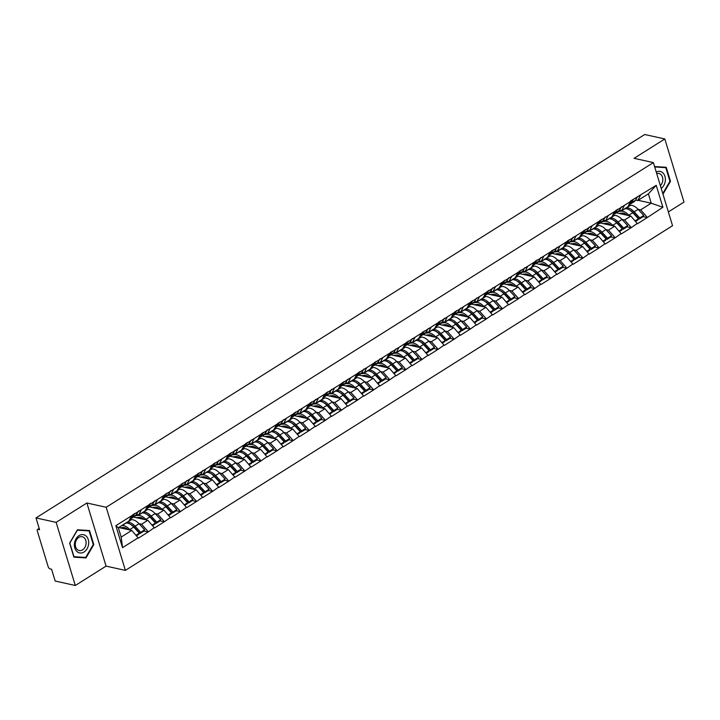 <?xml version="1.0" encoding="UTF-8"?>
<svg xmlns="http://www.w3.org/2000/svg" width="720" height="720" viewBox="0 0 720 720"><rect width="100%" height="100%" fill="white"/><g stroke="black" fill="none" stroke-linecap="round" stroke-linejoin="round"><path stroke-width="1.08" d="M668.367 211.923L684 202.077L664.821 138.96L644.688 134.514L36 517.923L56.133 522.369L75.312 585.486L106.065 566.118L125.379 570.384L672.552 225.711L653.373 162.594L106.2 507.258L125.379 570.384M75.312 585.486L55.179 581.04L51.588 569.241L50.121 568.917A2.151 1.134 -122.2 0 1 48.168 566.721L37.314 530.991A2.151 1.134 -122.2 0 1 37.548 529.47L39.195 528.435M638.136 200.313L651.222 203.202L662.895 207.279L656.226 185.319L630.567 201.024L628.002 206.703L621.702 210.663L619.488 210.177M662.895 207.279L647.271 217.575L643.131 216.657M616.401 212.85L630.837 216.045L637.47 223.749L647.271 217.575M637.353 223.371L631.17 227.718L627.03 226.8M600.3 222.993L614.736 226.188L621.369 233.892L631.17 227.718M621.252 233.514L615.078 237.852L610.938 236.943M584.199 233.136L598.635 236.322L605.268 244.035L615.078 237.852M605.151 243.657L598.977 247.995L594.837 247.086M568.098 243.279L582.543 246.465L589.167 254.169L598.977 247.995M589.059 253.791L582.876 258.138L578.736 257.22M551.997 253.422L566.442 256.608L573.066 264.312L582.876 258.138M572.958 263.934L566.775 268.281L562.635 267.363M535.905 263.556L550.341 266.751L556.974 274.455L566.775 268.281M556.857 274.077L550.674 278.424L546.534 277.506M519.804 273.699L534.24 276.894L540.873 284.598L550.674 278.424M540.756 284.22L534.573 288.558L530.433 287.649M503.703 283.842L518.139 287.028L524.772 294.741L534.573 288.558M524.655 294.363L518.472 298.701L514.341 297.792M487.602 293.985L502.038 297.171L508.671 304.875L518.472 298.701M508.554 304.497L502.38 308.844L498.24 307.926M471.501 304.128L485.946 307.314L492.57 315.018L502.38 308.844M492.453 314.64L486.279 318.987L482.139 318.069M455.4 314.262L469.845 317.457L476.469 325.161L486.279 318.987M476.361 324.783L470.178 329.13L466.038 328.212M439.308 324.405L453.744 327.6L460.377 335.304L470.178 329.13M460.26 334.926L454.077 339.264L449.937 338.355M423.207 334.548L437.643 337.734L444.276 345.447L454.077 339.264M444.159 345.06L437.976 349.407L433.836 348.498M407.106 344.691L421.542 347.877L428.175 355.581L437.976 349.407M428.058 355.203L421.875 359.55L417.744 358.632M391.005 354.834L405.441 358.02L412.074 365.724L421.875 359.55M411.957 365.346L405.783 369.693L401.643 368.775M374.904 364.968L389.349 368.163L395.973 375.867L405.783 369.693M395.856 375.489L389.682 379.836L385.542 378.918M358.803 375.111L373.248 378.306L379.872 386.01L389.682 379.836M379.764 385.632L373.581 389.97L369.441 389.061M342.702 385.254L357.147 388.44L363.78 396.153L373.581 389.97M363.663 395.766L357.48 400.113L353.34 399.204M326.61 395.397L341.046 398.583L347.679 406.287L357.48 400.113M347.562 405.909L341.379 410.256L337.239 409.338M310.509 405.54L324.945 408.726L331.578 416.43L341.379 410.256M331.461 416.052L325.278 420.399L321.138 419.481M294.408 415.674L308.844 418.869L315.477 426.573L325.278 420.399M315.36 426.195L309.186 430.542L305.046 429.624M278.307 425.817L292.752 429.003L299.376 436.716L309.186 430.542M299.259 436.338L293.085 440.676L288.945 439.767M262.206 435.96L276.651 439.146L283.275 446.85L293.085 440.676M283.167 446.472L276.984 450.819L272.844 449.91M246.105 446.103L260.55 449.289L267.183 456.993L276.984 450.819M267.066 456.615L260.883 460.962L256.743 460.044M230.013 456.246L244.449 459.432L251.082 467.136L260.883 460.962M250.965 466.758L244.782 471.105L240.642 470.187M213.912 466.38L228.348 469.575L234.981 477.279L244.782 471.105M234.864 476.901L228.681 481.239L224.541 480.33M197.811 476.523L212.247 479.709L218.88 487.422L228.681 481.239M218.763 487.044L212.589 491.382L208.449 490.473M181.71 486.666L196.155 489.852L202.779 497.556L212.589 491.382M202.662 497.178L196.488 501.525L192.348 500.607M165.609 496.809L180.054 499.995L186.678 507.699L196.488 501.525M186.57 507.321L180.387 511.668L176.247 510.75M149.508 506.943L163.953 510.138L170.577 517.842L180.387 511.668M170.469 517.464L164.286 521.811L160.146 520.893M133.416 517.086L147.852 520.281L154.485 527.985L164.286 521.811M154.368 527.607L148.185 531.945L144.045 531.036M118.674 527.526L131.751 530.415L138.384 538.128L148.185 531.945M138.267 537.75L122.526 547.659L115.857 525.69L131.589 515.781L128.916 521.073L118.332 527.742L121.176 537.084L131.751 530.415M630.684 201.402L131.589 515.781M621.963 219.438L624.546 220.005L630.837 216.045M624.546 220.005L631.062 227.34M624.384 205.371L621.702 210.663M605.862 229.581L608.445 230.148L614.736 226.188M614.583 211.545L611.901 216.846L605.601 220.806L603.396 220.32M608.445 230.148L614.961 237.474M608.283 215.514L605.601 220.806M589.761 239.724L592.344 240.291L598.635 236.322M598.482 221.688L595.8 226.98L589.509 230.949L587.295 230.463M592.344 240.291L598.86 247.617M592.182 225.648L589.509 230.949M573.66 249.858L576.243 250.434L582.543 246.465M582.381 231.831L579.699 237.123L573.408 241.092L571.194 240.606M576.243 250.434L582.759 257.76M576.09 235.791L573.408 241.092M557.559 260.001L560.142 260.577L566.442 256.608M566.28 241.965L563.598 247.266L557.307 251.235L555.093 250.74M560.142 260.577L566.658 267.903M559.989 245.934L557.307 251.235M541.467 270.144L544.041 270.711L550.341 266.751M550.179 252.108L547.506 257.409L541.206 261.369L538.992 260.883M544.041 270.711L550.557 278.046M543.888 256.077L541.206 261.369M525.366 280.287L527.949 280.854L534.24 276.894M534.078 262.251L531.405 267.552L525.105 271.512L522.891 271.026M527.949 280.854L534.465 288.18M527.787 266.22L525.105 271.512M509.265 290.43L511.848 290.997L518.139 287.028M517.986 272.394L515.304 277.686L509.004 281.655L506.799 281.169M511.848 290.997L518.364 298.323M511.686 276.354L509.004 281.655M493.164 300.564L495.747 301.14L502.038 297.171M501.885 282.537L499.203 287.829L492.912 291.798L490.698 291.303M495.747 301.14L502.263 308.466M495.585 286.497L492.912 291.798M477.063 310.707L479.646 311.283L485.946 307.314M485.784 292.671L483.102 297.972L476.811 301.941L474.597 301.446M479.646 311.283L486.162 318.609M479.484 296.64L476.811 301.941M460.962 320.85L463.545 321.417L469.845 317.457M469.683 302.814L467.001 308.115L460.71 312.075L458.496 311.589M463.545 321.417L470.061 328.743M463.392 306.783L460.71 312.075M444.87 330.993L447.444 331.56L453.744 327.6M453.582 312.957L450.909 318.258L444.609 322.218L442.395 321.732M447.444 331.56L453.96 338.886M447.291 316.926L444.609 322.218M428.769 341.136L431.352 341.703L437.643 337.734M437.481 323.1L434.808 328.392L428.508 332.361L426.294 331.875M431.352 341.703L437.859 349.029M431.19 327.06L428.508 332.361M412.668 351.27L415.251 351.846L421.542 347.877M421.389 333.243L418.707 338.535L412.407 342.504L410.193 342.009M415.251 351.846L421.767 359.172M415.089 337.203L412.407 342.504M396.567 361.413L399.15 361.989L405.441 358.02M405.288 343.377L402.606 348.678L396.315 352.647L394.101 352.152M399.15 361.989L405.666 369.315M398.988 347.346L396.315 352.647M380.466 371.556L383.049 372.123L389.349 368.163M389.187 353.52L386.505 358.821L380.214 362.781L378 362.295M383.049 372.123L389.565 379.449M382.887 357.489L380.214 362.781M364.365 381.699L366.948 382.266L373.248 378.306M373.086 363.663L370.404 368.964L364.113 372.924L361.899 372.438M366.948 382.266L373.464 389.592M366.795 367.632L364.113 372.924M348.273 391.842L350.847 392.409L357.147 388.44M356.985 373.806L354.312 379.098L348.012 383.067L345.798 382.581M350.847 392.409L357.363 399.735M350.694 377.766L348.012 383.067M332.172 401.976L334.755 402.552L341.046 398.583M340.884 383.949L338.211 389.241L331.911 393.21L329.697 392.715M334.755 402.552L341.262 409.878M334.593 387.909L331.911 393.21M316.071 412.119L318.654 412.686L324.945 408.726M324.792 394.083L322.11 399.384L315.81 403.344L313.596 402.858M318.654 412.686L325.17 420.021M318.492 398.052L315.81 403.344M299.97 422.262L302.553 422.829L308.844 418.869M308.691 404.226L306.009 409.527L299.718 413.487L297.504 413.001M302.553 422.829L309.069 430.155M302.391 408.195L299.718 413.487M283.869 432.405L286.452 432.972L292.752 429.003M292.59 414.369L289.908 419.661L283.617 423.63L281.403 423.144M286.452 432.972L292.968 440.298M286.29 418.338L283.617 423.63M267.768 442.548L270.351 443.115L276.651 439.146M276.489 424.512L273.807 429.804L267.516 433.773L265.302 433.287M270.351 443.115L276.867 450.441M270.198 428.472L267.516 433.773M251.667 452.682L254.25 453.258L260.55 449.289M260.388 434.655L257.715 439.947L251.415 443.916L249.201 443.421M254.25 453.258L260.766 460.584M254.097 438.615L251.415 443.916M235.575 462.825L238.158 463.392L244.449 459.432M244.287 444.789L241.614 450.09L235.314 454.05L233.1 453.564M238.158 463.392L244.665 470.727M237.996 448.758L235.314 454.05M219.474 472.968L222.057 473.535L228.348 469.575M228.195 454.932L225.513 460.233L219.213 464.193L216.999 463.707M222.057 473.535L228.573 480.861M221.895 458.901L219.213 464.193M203.373 483.111L205.956 483.678L212.247 479.709M212.094 465.075L209.412 470.367L203.121 474.336L200.907 473.85M205.956 483.678L212.472 491.004M205.794 469.044L203.121 474.336M187.272 493.245L189.855 493.821L196.155 489.852M195.993 475.218L193.311 480.51L187.02 484.479L184.806 483.993M189.855 493.821L196.371 501.147M189.693 479.178L187.02 484.479M171.171 503.388L173.754 503.964L180.054 499.995M179.892 485.352L177.21 490.653L170.919 494.622L168.705 494.127M173.754 503.964L180.27 511.29M173.601 489.321L170.919 494.622M155.07 513.531L157.653 514.098L163.953 510.138M163.791 495.495L161.109 500.796L154.818 504.756L152.604 504.27M157.653 514.098L164.169 521.433M157.5 499.464L154.818 504.756M138.978 523.674L141.561 524.241L147.852 520.281M147.69 505.638L145.017 510.939L138.717 514.899L136.503 514.413M141.561 524.241L148.068 531.567M141.399 509.607L138.717 514.899M39.267 528.678L38.115 529.398L39.582 529.722L36 517.923M38.115 529.398A2.151 1.134 -122.2 0 0 37.548 529.47M121.176 537.084L122.526 547.659M115.857 525.69L118.332 527.742M664.821 138.96L634.068 158.328L653.373 162.594M106.065 566.118L86.886 503.001L56.133 522.369M86.886 503.001L106.2 507.258M638.064 209.295L640.647 209.871L651.222 203.202L648.387 193.86L637.803 200.529L635.589 200.034M640.647 209.871L647.154 217.197M640.485 195.228L637.803 200.529M656.226 185.319L648.387 193.86M136.314 529.326L135.666 529.182M152.406 519.183L151.767 519.039M168.507 509.04L167.859 508.905M184.608 498.906L183.96 498.762M200.709 488.763L200.061 488.619M216.81 478.62L216.162 478.476M232.911 468.477L232.263 468.333M249.003 458.334L248.364 458.199M265.104 448.2L264.465 448.056M281.205 438.057L280.557 437.913M297.306 427.914L296.658 427.77M313.407 417.771L312.759 417.627M329.508 407.637L328.86 407.493M345.609 397.494L344.961 397.35M361.701 387.351L361.062 387.207M377.802 377.208L377.154 377.064M393.903 367.065L393.255 366.921M410.004 356.931L409.356 356.787M426.105 346.788L425.457 346.644M442.206 336.645L441.558 336.501M458.298 326.502L457.659 326.358M474.399 316.359L473.751 316.224M490.5 306.225L489.852 306.081M506.601 296.082L505.953 295.938M522.702 285.939L522.054 285.795M538.803 275.796L538.155 275.652M554.895 265.653L554.256 265.518M570.996 255.519L570.348 255.375M587.097 245.376L586.449 245.232M603.198 235.233L602.55 235.089M619.299 225.09L618.651 224.946M635.4 214.947L634.752 214.812M77.445 529.785L69.624 543.096L73.899 557.163L85.995 557.919L93.816 544.617L89.541 530.55L77.445 529.785M662.976 194.175L670.509 181.35L666.234 167.283L654.579 166.554M93.24 544.482L93.816 544.617M83.097 557.28L85.995 557.919M669.933 181.224L670.509 181.35M127.035 522.261L127.386 522.216A11.763 6.192 57.8 0 1 129.069 522.315A11.763 6.192 57.8 0 1 135.045 526.221L140.679 532.305L144.657 529.803L139.014 523.719A11.763 6.192 57.8 0 0 133.038 519.813A11.763 6.192 57.8 0 0 131.355 519.714L129.483 519.948M130.995 524.682A9.612 5.058 57.8 0 1 134.523 527.4L140.166 533.484L144.135 530.982L144.657 529.803M121.725 525.609L122.067 525.564A11.763 6.192 57.8 0 1 123.75 525.663A11.763 6.192 57.8 0 1 129.726 529.569L130.194 530.073M125.694 523.107L126.045 523.062A11.763 6.192 57.8 0 1 127.728 523.161A11.763 6.192 57.8 0 1 133.704 527.067L139.338 533.151L138.816 534.33L136.521 535.779M120.06 527.832L122.949 527.472A9.612 5.058 57.8 0 1 124.326 527.562A9.612 5.058 57.8 0 1 128.016 529.596M130.14 518.643L130.986 518.112A11.763 6.192 57.8 0 1 129.816 519.354L129.771 519.381M130.986 518.112L133.182 514.332M136.035 535.23L139.338 533.151M134.523 513.486L132.327 517.275A11.763 6.192 57.8 0 1 131.157 518.508L135.126 516.006A11.763 6.192 -122.2 0 0 136.296 514.764L138.492 510.984M140.166 533.484L140.679 532.305M131.157 518.508A11.763 6.192 57.8 0 1 130.437 518.85M143.136 512.118L143.478 512.073A11.763 6.192 57.8 0 1 145.17 512.172A11.763 6.192 57.8 0 1 151.146 516.078L156.78 522.162L160.749 519.66L155.115 513.576A11.763 6.192 57.8 0 0 149.139 509.67A11.763 6.192 57.8 0 0 147.456 509.571L145.584 509.805M147.096 514.539A9.612 5.058 57.8 0 1 150.624 517.257L156.258 523.341L160.236 520.839L160.749 519.66M135.477 515.754L138.168 515.421A11.763 6.192 57.8 0 1 139.851 515.52A11.763 6.192 57.8 0 1 145.827 519.426L146.295 519.93M141.795 512.964L142.137 512.919A11.763 6.192 57.8 0 1 143.829 513.018A11.763 6.192 57.8 0 1 149.805 516.924L155.439 523.008L154.917 524.187L152.613 525.636M136.152 517.698L139.05 517.338A9.612 5.058 57.8 0 1 140.427 517.419A9.612 5.058 57.8 0 1 144.117 519.453M146.241 508.5L147.087 507.978A11.763 6.192 57.8 0 1 145.917 509.211L145.872 509.238M147.087 507.978L149.274 504.189M152.127 525.087L155.439 523.008M150.615 503.343L148.428 507.132A11.763 6.192 57.8 0 1 147.258 508.365L151.227 505.863A11.763 6.192 -122.2 0 0 152.397 504.63L154.593 500.841M156.258 523.341L156.78 522.162M147.258 508.365A11.763 6.192 57.8 0 1 146.538 508.707M159.237 501.975L159.579 501.93A11.763 6.192 57.8 0 1 161.271 502.038A11.763 6.192 57.8 0 1 167.247 505.944L172.881 512.019L176.85 509.517L171.216 503.433A11.763 6.192 57.8 0 0 165.24 499.536A11.763 6.192 57.8 0 0 163.557 499.428L161.685 499.662M163.197 504.405A9.612 5.058 57.8 0 1 166.725 507.123L172.359 513.198L176.337 510.696L176.85 509.517M151.569 505.62L154.269 505.278A11.763 6.192 57.8 0 1 155.952 505.386A11.763 6.192 57.8 0 1 161.928 509.292L162.396 509.796M157.896 502.821L158.238 502.776A11.763 6.192 57.8 0 1 159.93 502.884A11.763 6.192 57.8 0 1 165.906 506.781L171.54 512.865L171.018 514.044L168.714 515.493M152.253 507.555L155.151 507.195A9.612 5.058 57.8 0 1 156.528 507.276A9.612 5.058 57.8 0 1 160.218 509.31M162.342 498.366L163.179 497.835A11.763 6.192 57.8 0 1 162.018 499.068L161.973 499.095M163.179 497.835L165.375 494.046M168.228 514.953L171.54 512.865M166.716 493.2L164.52 496.989A11.763 6.192 57.8 0 1 163.359 498.231L167.328 495.72A11.763 6.192 -122.2 0 0 168.498 494.487L170.694 490.698M172.359 513.198L172.881 512.019M163.359 498.231A11.763 6.192 57.8 0 1 162.63 498.564M175.338 491.832L175.68 491.796A11.763 6.192 57.8 0 1 177.363 491.895A11.763 6.192 57.8 0 1 183.339 495.801L188.982 501.876L192.951 499.374L187.317 493.299A11.763 6.192 57.8 0 0 181.341 489.393A11.763 6.192 57.8 0 0 179.658 489.294L177.786 489.519M179.289 494.262A9.612 5.058 57.8 0 1 182.826 496.98L188.46 503.055L192.438 500.553L192.951 499.374M167.67 495.477L170.37 495.144A11.763 6.192 57.8 0 1 172.053 495.243A11.763 6.192 57.8 0 1 178.029 499.149L178.497 499.653M173.997 492.678L174.339 492.642A11.763 6.192 57.8 0 1 176.022 492.741A11.763 6.192 57.8 0 1 181.998 496.647L187.641 502.722L187.119 503.901L184.815 505.35M168.354 497.412L171.252 497.052A9.612 5.058 57.8 0 1 172.629 497.133A9.612 5.058 57.8 0 1 176.319 499.167M178.443 488.223L179.28 487.692A11.763 6.192 57.8 0 1 178.11 488.934L178.074 488.961M179.28 487.692L181.476 483.903M184.329 504.81L187.641 502.722M182.817 483.066L180.621 486.846A11.763 6.192 57.8 0 1 179.451 488.088L183.429 485.586A11.763 6.192 -122.2 0 0 184.599 484.344L186.795 480.555M188.46 503.055L188.982 501.876M179.451 488.088A11.763 6.192 57.8 0 1 178.731 488.43M191.439 481.698L191.781 481.653A11.763 6.192 57.8 0 1 193.464 481.752A11.763 6.192 57.8 0 1 199.44 485.658L205.074 491.742L209.052 489.231L203.418 483.156A11.763 6.192 57.8 0 0 197.442 479.25A11.763 6.192 57.8 0 0 195.75 479.151L193.887 479.385M195.39 484.119A9.612 5.058 57.8 0 1 198.927 486.837L204.561 492.921L208.53 490.419L209.052 489.231M183.771 485.334L186.462 485.001A11.763 6.192 57.8 0 1 188.154 485.1A11.763 6.192 57.8 0 1 194.13 489.006L194.598 489.51M190.098 482.535L190.44 482.499A11.763 6.192 57.8 0 1 192.123 482.598A11.763 6.192 57.8 0 1 198.099 486.504L203.733 492.579L203.22 493.767L200.916 495.216M184.455 487.269L187.353 486.909A9.612 5.058 57.8 0 1 188.73 486.99A9.612 5.058 57.8 0 1 192.42 489.033M194.544 478.08L195.381 477.549A11.763 6.192 57.8 0 1 194.211 478.791L194.166 478.818M195.381 477.549L197.577 473.769M200.43 494.667L203.733 492.579M198.918 472.923L196.722 476.703A11.763 6.192 57.8 0 1 195.552 477.945L199.53 475.443A11.763 6.192 -122.2 0 0 200.7 474.201L202.887 470.421M204.561 492.921L205.074 491.742M195.552 477.945A11.763 6.192 57.8 0 1 194.832 478.287M207.531 471.555L207.882 471.51A11.763 6.192 57.8 0 1 209.565 471.609A11.763 6.192 57.8 0 1 215.541 475.515L221.175 481.599L225.153 479.097L219.519 473.013A11.763 6.192 57.8 0 0 213.543 469.107A11.763 6.192 57.8 0 0 211.851 469.008L209.988 469.242M211.491 473.976A9.612 5.058 57.8 0 1 215.028 476.694L220.662 482.778L224.631 480.276L225.153 479.097M199.872 475.191L202.563 474.858A11.763 6.192 57.8 0 1 204.255 474.957A11.763 6.192 57.8 0 1 210.231 478.863L210.699 479.367M206.19 472.401L206.541 472.356A11.763 6.192 57.8 0 1 208.224 472.455A11.763 6.192 57.8 0 1 214.2 476.361L219.834 482.445L219.321 483.624L217.017 485.073M200.556 477.126L203.445 476.766A9.612 5.058 57.8 0 1 204.831 476.856A9.612 5.058 57.8 0 1 208.512 478.89M210.645 467.937L211.482 467.415A11.763 6.192 57.8 0 1 210.312 468.648L210.267 468.675M211.482 467.415L213.678 463.626M216.531 484.524L219.834 482.445M215.019 462.78L212.823 466.569A11.763 6.192 57.8 0 1 211.653 467.802L215.631 465.3A11.763 6.192 -122.2 0 0 216.792 464.067L218.988 460.278M220.662 482.778L221.175 481.599M211.653 467.802A11.763 6.192 57.8 0 1 210.933 468.144M86.103 536.049A9.324 7.038 102.5 0 0 76.023 538.821A9.324 7.038 102.5 0 0 76.977 551.574A9.324 7.038 102.5 0 0 87.048 548.811A9.324 7.038 102.5 0 0 86.103 536.049M84.15 537.75A7.056 5.328 102.5 0 0 82.224 536.733A7.056 5.328 102.5 0 0 75.915 541.116A7.056 5.328 102.5 0 0 77.247 549.504A7.056 5.328 102.5 0 0 79.173 550.521A7.056 5.328 102.5 0 0 85.482 546.147A7.056 5.328 102.5 0 0 84.15 537.75M85.68 557.442L73.962 556.704L69.813 543.078L77.4 530.181L89.118 530.919L93.258 544.554L85.68 557.442M86.58 530.361L89.118 530.919M661.221 188.415A9.324 7.038 102.5 0 0 662.796 172.791A9.324 7.038 102.5 0 0 656.253 172.053M660.393 185.688A7.056 5.328 102.5 0 0 660.852 174.492A7.056 5.328 102.5 0 0 658.917 173.475A7.056 5.328 102.5 0 0 656.721 173.592M654.705 166.959L665.811 167.661L669.951 181.287L662.769 193.509M663.282 167.103L665.811 167.661M223.632 461.412L223.983 461.367A11.763 6.192 57.8 0 1 225.666 461.466A11.763 6.192 57.8 0 1 231.642 465.372L237.276 471.456L241.254 468.954L235.611 462.87A11.763 6.192 57.8 0 0 229.635 458.964A11.763 6.192 57.8 0 0 227.952 458.865L226.08 459.099M227.592 463.842A9.612 5.058 57.8 0 1 231.12 466.551L236.763 472.635L240.732 470.133L241.254 468.954M215.973 465.048L218.664 464.715A11.763 6.192 57.8 0 1 220.347 464.814A11.763 6.192 57.8 0 1 226.323 468.72L226.791 469.224M222.291 462.258L222.642 462.213A11.763 6.192 57.8 0 1 224.325 462.312A11.763 6.192 57.8 0 1 230.301 466.218L235.935 472.302L235.422 473.481L233.118 474.93M216.657 466.992L219.546 466.632A9.612 5.058 57.8 0 1 220.923 466.713A9.612 5.058 57.8 0 1 224.613 468.747M226.737 457.794L227.583 457.272A11.763 6.192 57.8 0 1 226.413 458.505L226.368 458.532M227.583 457.272L229.779 453.483M232.632 474.381L235.935 472.302M231.12 452.637L228.924 456.426A11.763 6.192 57.8 0 1 227.754 457.659L231.723 455.157A11.763 6.192 -122.2 0 0 232.893 453.924L235.089 450.135M236.763 472.635L237.276 471.456M227.754 457.659A11.763 6.192 57.8 0 1 227.034 458.001M239.733 451.269L240.075 451.224A11.763 6.192 57.8 0 1 241.767 451.332A11.763 6.192 57.8 0 1 247.743 455.238L253.377 461.313L257.346 458.811L251.712 452.727A11.763 6.192 57.8 0 0 245.736 448.83A11.763 6.192 57.8 0 0 244.053 448.722L242.181 448.956M243.693 453.699A9.612 5.058 57.8 0 1 247.221 456.417L252.855 462.492L256.833 459.99L257.346 458.811M232.074 454.914L234.765 454.572A11.763 6.192 57.8 0 1 236.448 454.68A11.763 6.192 57.8 0 1 242.424 458.586L242.892 459.09M238.392 452.115L238.734 452.07A11.763 6.192 57.8 0 1 240.426 452.178A11.763 6.192 57.8 0 1 246.402 456.075L252.036 462.159L251.514 463.338L249.21 464.787M232.758 456.849L235.647 456.489A9.612 5.058 57.8 0 1 237.024 456.57A9.612 5.058 57.8 0 1 240.714 458.604M242.838 447.66L243.684 447.129A11.763 6.192 57.8 0 1 242.514 448.362L242.469 448.398M243.684 447.129L245.871 443.34M248.724 464.247L252.036 462.159M247.212 442.494L245.025 446.283A11.763 6.192 57.8 0 1 243.855 447.525L247.824 445.014A11.763 6.192 -122.2 0 0 248.994 443.781L251.19 439.992M252.855 462.492L253.377 461.313M243.855 447.525A11.763 6.192 57.8 0 1 243.135 447.858M255.834 441.126L256.176 441.09A11.763 6.192 57.8 0 1 257.868 441.189A11.763 6.192 57.8 0 1 263.844 445.095L269.478 451.17L273.447 448.668L267.813 442.593A11.763 6.192 57.8 0 0 261.837 438.687A11.763 6.192 57.8 0 0 260.154 438.588L258.282 438.813M259.794 443.556A9.612 5.058 57.8 0 1 263.322 446.274L268.956 452.349L272.934 449.847L273.447 448.668M248.166 444.771L250.866 444.438A11.763 6.192 57.8 0 1 252.549 444.537A11.763 6.192 57.8 0 1 258.525 448.443L258.993 448.947M254.493 441.972L254.835 441.936A11.763 6.192 57.8 0 1 256.527 442.035A11.763 6.192 57.8 0 1 262.503 445.941L268.137 452.016L267.615 453.195L265.311 454.653M248.85 446.706L251.748 446.346A9.612 5.058 57.8 0 1 253.125 446.427A9.612 5.058 57.8 0 1 256.815 448.461M258.939 437.517L259.776 436.986A11.763 6.192 57.8 0 1 258.615 438.228L258.57 438.255M259.776 436.986L261.972 433.197M264.825 454.104L268.137 452.016M263.313 432.36L261.126 436.14A11.763 6.192 57.8 0 1 259.956 437.382L263.925 434.88A11.763 6.192 -122.2 0 0 265.095 433.638L267.291 429.858M268.956 452.349L269.478 451.17M259.956 437.382A11.763 6.192 57.8 0 1 259.227 437.724M271.935 430.992L272.277 430.947A11.763 6.192 57.8 0 1 273.969 431.046A11.763 6.192 57.8 0 1 279.945 434.952L285.579 441.036L289.548 438.534L283.914 432.45A11.763 6.192 57.8 0 0 277.938 428.544A11.763 6.192 57.8 0 0 276.255 428.445L274.383 428.679M275.886 433.413A9.612 5.058 57.8 0 1 279.423 436.131L285.057 442.215L289.035 439.713L289.548 438.534M264.267 434.628L266.967 434.295A11.763 6.192 57.8 0 1 268.65 434.394A11.763 6.192 57.8 0 1 274.626 438.3L275.094 438.804M270.594 431.838L270.936 431.793A11.763 6.192 57.8 0 1 272.619 431.892A11.763 6.192 57.8 0 1 278.595 435.798L284.238 441.882L283.716 443.061L281.412 444.51M264.951 436.563L267.849 436.203A9.612 5.058 57.8 0 1 269.226 436.284A9.612 5.058 57.8 0 1 272.916 438.327M275.04 427.374L275.877 426.843A11.763 6.192 57.8 0 1 274.707 428.085L274.671 428.112M275.877 426.843L278.073 423.063M280.926 443.961L284.238 441.882M279.414 422.217L277.218 425.997A11.763 6.192 57.8 0 1 276.057 427.239L280.026 424.737A11.763 6.192 -122.2 0 0 281.196 423.495L283.392 419.715M285.057 442.215L285.579 441.036M276.057 427.239A11.763 6.192 57.8 0 1 275.328 427.581M288.036 420.849L288.378 420.804A11.763 6.192 57.8 0 1 290.061 420.903A11.763 6.192 57.8 0 1 296.037 424.809L301.671 430.893L305.649 428.391L300.015 422.307A11.763 6.192 57.8 0 0 294.039 418.401A11.763 6.192 57.8 0 0 292.347 418.302L290.484 418.536M291.987 423.27A9.612 5.058 57.8 0 1 295.524 425.988L301.158 432.072L305.127 429.57L305.649 428.391M280.368 424.485L283.059 424.152A11.763 6.192 57.8 0 1 284.751 424.251A11.763 6.192 57.8 0 1 290.727 428.157L291.195 428.661M286.695 421.695L287.037 421.65A11.763 6.192 57.8 0 1 288.72 421.749A11.763 6.192 57.8 0 1 294.696 425.655L300.33 431.739L299.817 432.918L297.513 434.367M281.052 426.42L283.95 426.069A9.612 5.058 57.8 0 1 285.327 426.15A9.612 5.058 57.8 0 1 289.017 428.184M291.141 417.231L291.978 416.709A11.763 6.192 57.8 0 1 290.808 417.942L290.763 417.969M291.978 416.709L294.174 412.92M297.027 433.818L300.33 431.739M295.515 412.074L293.319 415.863A11.763 6.192 57.8 0 1 292.149 417.096L296.127 414.594A11.763 6.192 -122.2 0 0 297.297 413.361L299.484 409.572M301.158 432.072L301.671 430.893M292.149 417.096A11.763 6.192 57.8 0 1 291.429 417.438M304.128 410.706L304.479 410.661A11.763 6.192 57.8 0 1 306.162 410.769A11.763 6.192 57.8 0 1 312.138 414.666L317.772 420.75L321.75 418.248L316.116 412.164A11.763 6.192 57.8 0 0 310.14 408.258A11.763 6.192 57.8 0 0 308.448 408.159L306.585 408.393M308.088 413.136A9.612 5.058 57.8 0 1 311.625 415.845L317.259 421.929L321.228 419.427L321.75 418.248M296.469 414.342L299.16 414.009A11.763 6.192 57.8 0 1 300.852 414.108A11.763 6.192 57.8 0 1 306.828 418.014L307.296 418.527M302.787 411.552L303.138 411.507A11.763 6.192 57.8 0 1 304.821 411.606A11.763 6.192 57.8 0 1 310.797 415.512L316.431 421.596L315.918 422.775L313.614 424.224M297.153 416.286L300.042 415.926A9.612 5.058 57.8 0 1 301.428 416.007A9.612 5.058 57.8 0 1 305.109 418.041M307.242 407.097L308.079 406.566A11.763 6.192 57.8 0 1 306.909 407.799L306.864 407.826M308.079 406.566L310.275 402.777M313.128 423.675L316.431 421.596M311.616 401.931L309.42 405.72A11.763 6.192 57.8 0 1 308.25 406.953L312.228 404.451A11.763 6.192 -122.2 0 0 313.389 403.218L315.585 399.429M317.259 421.929L317.772 420.75M308.25 406.953A11.763 6.192 57.8 0 1 307.53 407.295M320.229 400.563L320.58 400.518A11.763 6.192 57.8 0 1 322.263 400.626A11.763 6.192 57.8 0 1 328.239 404.532L333.873 410.607L337.851 408.105L332.208 402.03A11.763 6.192 57.8 0 0 326.241 398.124A11.763 6.192 57.8 0 0 324.549 398.016L322.677 398.25M324.189 402.993A9.612 5.058 57.8 0 1 327.717 405.711L333.36 411.786L337.329 409.284L337.851 408.105M312.57 404.208L315.261 403.866A11.763 6.192 57.8 0 1 316.944 403.974A11.763 6.192 57.8 0 1 322.92 407.88L323.397 408.384M318.888 401.409L319.239 401.364A11.763 6.192 57.8 0 1 320.922 401.472A11.763 6.192 57.8 0 1 326.898 405.369L332.532 411.453L332.019 412.632L329.715 414.081M313.254 406.143L316.143 405.783A9.612 5.058 57.8 0 1 317.52 405.864A9.612 5.058 57.8 0 1 321.21 407.898M323.343 396.954L324.18 396.423A11.763 6.192 57.8 0 1 323.01 397.656L322.965 397.692M324.18 396.423L326.376 392.634M329.229 413.541L332.532 411.453M327.717 391.788L325.521 395.577A11.763 6.192 57.8 0 1 324.351 396.819L328.329 394.317A11.763 6.192 -122.2 0 0 329.49 393.075L331.686 389.286M333.36 411.786L333.873 410.607M324.351 396.819A11.763 6.192 57.8 0 1 323.631 397.152M336.33 390.42L336.681 390.384A11.763 6.192 57.8 0 1 338.364 390.483A11.763 6.192 57.8 0 1 344.34 394.389L349.974 400.464L353.943 397.962L348.309 391.887A11.763 6.192 57.8 0 0 342.333 387.981A11.763 6.192 57.8 0 0 340.65 387.882L338.778 388.107M340.29 392.85A9.612 5.058 57.8 0 1 343.818 395.568L349.452 401.643L353.43 399.141L353.943 397.962M328.671 394.065L331.362 393.732A11.763 6.192 57.8 0 1 333.045 393.831A11.763 6.192 57.8 0 1 339.021 397.737L339.489 398.241M334.989 391.266L335.331 391.23A11.763 6.192 57.8 0 1 337.023 391.329A11.763 6.192 57.8 0 1 342.999 395.235L348.633 401.31L348.111 402.489L345.816 403.947M329.355 396L332.244 395.64A9.612 5.058 57.8 0 1 333.621 395.721A9.612 5.058 57.8 0 1 337.311 397.755M339.435 386.811L340.281 386.28A11.763 6.192 57.8 0 1 339.111 387.522L339.066 387.549M340.281 386.28L342.468 382.5M345.321 403.398L348.633 401.31M343.818 381.654L341.622 385.434A11.763 6.192 57.8 0 1 340.452 386.676L344.421 384.174A11.763 6.192 -122.2 0 0 345.591 382.932L347.787 379.152M349.452 401.643L349.974 400.464M340.452 386.676A11.763 6.192 57.8 0 1 339.732 387.018M352.431 380.286L352.773 380.241A11.763 6.192 57.8 0 1 354.465 380.34A11.763 6.192 57.8 0 1 360.441 384.246L366.075 390.33L370.044 387.828L364.41 381.744A11.763 6.192 57.8 0 0 358.434 377.838A11.763 6.192 57.8 0 0 356.751 377.739L354.879 377.973M356.391 382.707A9.612 5.058 57.8 0 1 359.919 385.425L365.553 391.509L369.531 389.007L370.044 387.828M344.772 383.922L347.463 383.589A11.763 6.192 57.8 0 1 349.146 383.688A11.763 6.192 57.8 0 1 355.122 387.594L355.59 388.098M351.09 381.132L351.432 381.087A11.763 6.192 57.8 0 1 353.124 381.186A11.763 6.192 57.8 0 1 359.1 385.092L364.734 391.176L364.212 392.355L361.908 393.804M345.447 385.857L348.345 385.497A9.612 5.058 57.8 0 1 349.722 385.587A9.612 5.058 57.8 0 1 353.412 387.621M355.536 376.668L356.373 376.137A11.763 6.192 57.8 0 1 355.212 377.379L355.167 377.406M356.373 376.137L358.569 372.357M361.422 393.255L364.734 391.176M359.91 371.511L357.723 375.291A11.763 6.192 57.8 0 1 356.553 376.533L360.522 374.031A11.763 6.192 -122.2 0 0 361.692 372.789L363.888 369.009M365.553 391.509L366.075 390.33M356.553 376.533A11.763 6.192 57.8 0 1 355.824 376.875M368.532 370.143L368.874 370.098A11.763 6.192 57.8 0 1 370.566 370.197A11.763 6.192 57.8 0 1 376.542 374.103L382.176 380.187L386.145 377.685L380.511 371.601A11.763 6.192 57.8 0 0 374.535 367.695A11.763 6.192 57.8 0 0 372.852 367.596L370.98 367.83M372.483 372.564A9.612 5.058 57.8 0 1 376.02 375.282L381.654 381.366L385.632 378.864L386.145 377.685M360.864 373.779L363.564 373.446A11.763 6.192 57.8 0 1 365.247 373.545A11.763 6.192 57.8 0 1 371.223 377.451L371.691 377.955M367.191 370.989L367.533 370.944A11.763 6.192 57.8 0 1 369.216 371.043A11.763 6.192 57.8 0 1 375.192 374.949L380.835 381.033L380.313 382.212L378.009 383.661M361.548 375.723L364.446 375.363A9.612 5.058 57.8 0 1 365.823 375.444A9.612 5.058 57.8 0 1 369.513 377.478M371.637 366.525L372.474 366.003A11.763 6.192 57.8 0 1 371.313 367.236L371.268 367.263M372.474 366.003L374.67 362.214M377.523 383.112L380.835 381.033M376.011 361.368L373.815 365.157A11.763 6.192 57.8 0 1 372.654 366.39L376.623 363.888A11.763 6.192 -122.2 0 0 377.793 362.655L379.989 358.866M381.654 381.366L382.176 380.187M372.654 366.39A11.763 6.192 57.8 0 1 371.925 366.732M384.633 360L384.975 359.955A11.763 6.192 57.8 0 1 386.658 360.063A11.763 6.192 57.8 0 1 392.634 363.96L398.277 370.044L402.246 367.542L396.612 361.458A11.763 6.192 57.8 0 0 390.636 357.552A11.763 6.192 57.8 0 0 388.953 357.453L387.081 357.687M388.584 362.43A9.612 5.058 57.8 0 1 392.121 365.139L397.755 371.223L401.724 368.721L402.246 367.542M376.965 363.636L379.656 363.303A11.763 6.192 57.8 0 1 381.348 363.411A11.763 6.192 57.8 0 1 387.324 367.308L387.792 367.821M383.292 360.846L383.634 360.801A11.763 6.192 57.8 0 1 385.317 360.9A11.763 6.192 57.8 0 1 391.293 364.806L396.927 370.89L396.414 372.069L394.11 373.518M377.649 365.58L380.547 365.22A9.612 5.058 57.8 0 1 381.924 365.301A9.612 5.058 57.8 0 1 385.614 367.335M387.738 356.391L388.575 355.86A11.763 6.192 57.8 0 1 387.405 357.093L387.36 357.12M388.575 355.86L390.771 352.071M393.624 372.969L396.927 370.89M392.112 351.225L389.916 355.014A11.763 6.192 57.8 0 1 388.746 356.247L392.724 353.745A11.763 6.192 -122.2 0 0 393.894 352.512L396.09 348.723M397.755 371.223L398.277 370.044M388.746 356.247A11.763 6.192 57.8 0 1 388.026 356.589M400.734 349.857L401.076 349.821A11.763 6.192 57.8 0 1 402.759 349.92A11.763 6.192 57.8 0 1 408.735 353.826L414.369 359.901L418.347 357.399L412.713 351.324A11.763 6.192 57.8 0 0 406.737 347.418A11.763 6.192 57.8 0 0 405.045 347.31L403.182 347.544M404.685 352.287A9.612 5.058 57.8 0 1 408.222 355.005L413.856 361.08L417.825 358.578L418.347 357.399M393.066 353.502L395.757 353.169A11.763 6.192 57.8 0 1 397.449 353.268A11.763 6.192 57.8 0 1 403.425 357.174L403.893 357.678M399.384 350.703L399.735 350.658A11.763 6.192 57.8 0 1 401.418 350.766A11.763 6.192 57.8 0 1 407.394 354.672L413.028 360.747L412.515 361.926L410.211 363.375M393.75 355.437L396.648 355.077A9.612 5.058 57.8 0 1 398.025 355.158A9.612 5.058 57.8 0 1 401.706 357.192M403.839 346.248L404.676 345.717A11.763 6.192 57.8 0 1 403.506 346.959L403.461 346.986M404.676 345.717L406.872 341.928M409.725 362.835L413.028 360.747M408.213 341.082L406.017 344.871A11.763 6.192 57.8 0 1 404.847 346.113L408.825 343.611A11.763 6.192 -122.2 0 0 409.995 342.369L412.182 338.58M413.856 361.08L414.369 359.901M404.847 346.113A11.763 6.192 57.8 0 1 404.127 346.446M416.826 339.714L417.177 339.678A11.763 6.192 57.8 0 1 418.86 339.777A11.763 6.192 57.8 0 1 424.836 343.683L430.47 349.758L434.448 347.256L428.814 341.181A11.763 6.192 57.8 0 0 422.838 337.275A11.763 6.192 57.8 0 0 421.146 337.176L419.274 337.401M420.786 342.144A9.612 5.058 57.8 0 1 424.323 344.862L429.957 350.946L433.926 348.435L434.448 347.256M409.167 343.359L411.858 343.026A11.763 6.192 57.8 0 1 413.55 343.125A11.763 6.192 57.8 0 1 419.526 347.031L419.994 347.535M415.485 340.56L415.836 340.524A11.763 6.192 57.8 0 1 417.519 340.623A11.763 6.192 57.8 0 1 423.495 344.529L429.129 350.604L428.616 351.783L426.312 353.241M409.851 345.294L412.74 344.934A9.612 5.058 57.8 0 1 414.117 345.015A9.612 5.058 57.8 0 1 417.807 347.049M419.94 336.105L420.777 335.574A11.763 6.192 57.8 0 1 419.607 336.816L419.562 336.843M420.777 335.574L422.973 331.794M425.826 352.692L429.129 350.604M424.314 330.948L422.118 334.728A11.763 6.192 57.8 0 1 420.948 335.97L424.926 333.468A11.763 6.192 -122.2 0 0 426.087 332.226L428.283 328.446M429.957 350.946L430.47 349.758M420.948 335.97A11.763 6.192 57.8 0 1 420.228 336.312M432.927 329.58L433.278 329.535A11.763 6.192 57.8 0 1 434.961 329.634A11.763 6.192 57.8 0 1 440.937 333.54L446.571 339.624L450.549 337.122L444.906 331.038A11.763 6.192 57.8 0 0 438.93 327.132A11.763 6.192 57.8 0 0 437.247 327.033L435.375 327.267M436.887 332.001A9.612 5.058 57.8 0 1 440.415 334.719L446.049 340.803L450.027 338.301L450.549 337.122M425.268 333.216L427.959 332.883A11.763 6.192 57.8 0 1 429.642 332.982A11.763 6.192 57.8 0 1 435.618 336.888L436.086 337.392M431.586 330.426L431.928 330.381A11.763 6.192 57.8 0 1 433.62 330.48A11.763 6.192 57.8 0 1 439.596 334.386L445.23 340.47L444.708 341.649L442.413 343.098M425.952 335.151L428.841 334.791A9.612 5.058 57.8 0 1 430.218 334.881A9.612 5.058 57.8 0 1 433.908 336.915M436.032 325.962L436.878 325.431A11.763 6.192 57.8 0 1 435.708 326.673L435.663 326.7M436.878 325.431L439.065 321.651M441.927 342.549L445.23 340.47M440.415 320.805L438.219 324.594A11.763 6.192 57.8 0 1 437.049 325.827L441.018 323.325A11.763 6.192 -122.2 0 0 442.188 322.083L444.384 318.303M446.049 340.803L446.571 339.624M437.049 325.827A11.763 6.192 57.8 0 1 436.329 326.169M449.028 319.437L449.37 319.392A11.763 6.192 57.8 0 1 451.062 319.491A11.763 6.192 57.8 0 1 457.038 323.397L462.672 329.481L466.641 326.979L461.007 320.895A11.763 6.192 57.8 0 0 455.031 316.989A11.763 6.192 57.8 0 0 453.348 316.89L451.476 317.124M452.988 321.858A9.612 5.058 57.8 0 1 456.516 324.576L462.15 330.66L466.128 328.158L466.641 326.979M441.369 323.073L444.06 322.74A11.763 6.192 57.8 0 1 445.743 322.839A11.763 6.192 57.8 0 1 451.719 326.745L452.187 327.249M447.687 320.283L448.029 320.238A11.763 6.192 57.8 0 1 449.721 320.337A11.763 6.192 57.8 0 1 455.697 324.243L461.331 330.327L460.809 331.506L458.505 332.955M442.044 325.017L444.942 324.657A9.612 5.058 57.8 0 1 446.319 324.738A9.612 5.058 57.8 0 1 450.009 326.772M452.133 315.819L452.979 315.297A11.763 6.192 57.8 0 1 451.809 316.53L451.764 316.557M452.979 315.297L455.166 311.508M458.019 332.406L461.331 330.327M456.507 310.662L454.32 314.451A11.763 6.192 57.8 0 1 453.15 315.684L457.119 313.182A11.763 6.192 -122.2 0 0 458.289 311.949L460.485 308.16M462.15 330.66L462.672 329.481M453.15 315.684A11.763 6.192 57.8 0 1 452.421 316.026M465.129 309.294L465.471 309.249A11.763 6.192 57.8 0 1 467.163 309.357A11.763 6.192 57.8 0 1 473.139 313.254L478.773 319.338L482.742 316.836L477.108 310.752A11.763 6.192 57.8 0 0 471.132 306.846A11.763 6.192 57.8 0 0 469.449 306.747L467.577 306.981M469.089 311.724A9.612 5.058 57.8 0 1 472.617 314.433L478.251 320.517L482.229 318.015L482.742 316.836M457.461 312.939L460.161 312.597A11.763 6.192 57.8 0 1 461.844 312.705A11.763 6.192 57.8 0 1 467.82 316.602L468.288 317.115M463.788 310.14L464.13 310.095A11.763 6.192 57.8 0 1 465.822 310.194A11.763 6.192 57.8 0 1 471.798 314.1L477.432 320.184L476.91 321.363L474.606 322.812M458.145 314.874L461.043 314.514A9.612 5.058 57.8 0 1 462.42 314.595A9.612 5.058 57.8 0 1 466.11 316.629M468.234 305.685L469.071 305.154A11.763 6.192 57.8 0 1 467.91 306.387L467.865 306.414M469.071 305.154L471.267 301.365M474.12 322.263L477.432 320.184M472.608 300.519L470.412 304.308A11.763 6.192 57.8 0 1 469.251 305.541L473.22 303.039A11.763 6.192 -122.2 0 0 474.39 301.806L476.586 298.017M478.251 320.517L478.773 319.338M469.251 305.541A11.763 6.192 57.8 0 1 468.522 305.883M481.23 299.151L481.572 299.115A11.763 6.192 57.8 0 1 483.255 299.214A11.763 6.192 57.8 0 1 489.231 303.12L494.874 309.195L498.843 306.693L493.209 300.618A11.763 6.192 57.8 0 0 487.233 296.712A11.763 6.192 57.8 0 0 485.55 296.604L483.678 296.838M485.181 301.581A9.612 5.058 57.8 0 1 488.718 304.299L494.352 310.374L498.321 307.872L498.843 306.693M473.562 302.796L476.262 302.463A11.763 6.192 57.8 0 1 477.945 302.562A11.763 6.192 57.8 0 1 483.921 306.468L484.389 306.972M479.889 299.997L480.231 299.952A11.763 6.192 57.8 0 1 481.914 300.06A11.763 6.192 57.8 0 1 487.89 303.966L493.524 310.041L493.011 311.22L490.707 312.669M474.246 304.731L477.144 304.371A9.612 5.058 57.8 0 1 478.521 304.452A9.612 5.058 57.8 0 1 482.211 306.486M484.335 295.542L485.172 295.011A11.763 6.192 57.8 0 1 484.002 296.253L483.966 296.28M485.172 295.011L487.368 291.222M490.221 312.129L493.524 310.041M488.709 290.385L486.513 294.165A11.763 6.192 57.8 0 1 485.343 295.407L489.321 292.905A11.763 6.192 -122.2 0 0 490.491 291.663L492.687 287.874M494.352 310.374L494.874 309.195M485.343 295.407A11.763 6.192 57.8 0 1 484.623 295.749M497.331 289.017L497.673 288.972A11.763 6.192 57.8 0 1 499.356 289.071A11.763 6.192 57.8 0 1 505.332 292.977L510.966 299.061L514.944 296.55L509.31 290.475A11.763 6.192 57.8 0 0 503.334 286.569A11.763 6.192 57.8 0 0 501.642 286.47L499.779 286.695M501.282 291.438A9.612 5.058 57.8 0 1 504.819 294.156L510.453 300.24L514.422 297.729L514.944 296.55M489.663 292.653L492.354 292.32A11.763 6.192 57.8 0 1 494.046 292.419A11.763 6.192 57.8 0 1 500.022 296.325L500.49 296.829M495.981 289.854L496.332 289.818A11.763 6.192 57.8 0 1 498.015 289.917A11.763 6.192 57.8 0 1 503.991 293.823L509.625 299.898L509.112 301.077L506.808 302.535M490.347 294.588L493.245 294.228A9.612 5.058 57.8 0 1 494.622 294.309A9.612 5.058 57.8 0 1 498.303 296.352M500.436 285.399L501.273 284.868A11.763 6.192 57.8 0 1 500.103 286.11L500.058 286.137M501.273 284.868L503.469 281.088M506.322 301.986L509.625 299.898M504.81 280.242L502.614 284.022A11.763 6.192 57.8 0 1 501.444 285.264L505.422 282.762A11.763 6.192 -122.2 0 0 506.592 281.52L508.779 277.74M510.453 300.24L510.966 299.061M501.444 285.264A11.763 6.192 57.8 0 1 500.724 285.606M513.423 278.874L513.774 278.829A11.763 6.192 57.8 0 1 515.457 278.928A11.763 6.192 57.8 0 1 521.433 282.834L527.067 288.918L531.045 286.416L525.411 280.332A11.763 6.192 57.8 0 0 519.435 276.426A11.763 6.192 57.8 0 0 517.743 276.327L515.88 276.561M517.383 281.295A9.612 5.058 57.8 0 1 520.92 284.013L526.554 290.097L530.523 287.595L531.045 286.416M505.764 282.51L508.455 282.177A11.763 6.192 57.8 0 1 510.147 282.276A11.763 6.192 57.8 0 1 516.123 286.182L516.591 286.686M512.082 279.72L512.433 279.675A11.763 6.192 57.8 0 1 514.116 279.774A11.763 6.192 57.8 0 1 520.092 283.68L525.726 289.764L525.213 290.943L522.909 292.392M506.448 284.445L509.337 284.085A9.612 5.058 57.8 0 1 510.714 284.175A9.612 5.058 57.8 0 1 514.404 286.209M516.537 275.256L517.374 274.725A11.763 6.192 57.8 0 1 516.204 275.967L516.159 275.994M517.374 274.725L519.57 270.945M522.423 291.843L525.726 289.764M520.911 270.099L518.715 273.888A11.763 6.192 57.8 0 1 517.545 275.121L521.523 272.619A11.763 6.192 -122.2 0 0 522.684 271.377L524.88 267.597M526.554 290.097L527.067 288.918M517.545 275.121A11.763 6.192 57.8 0 1 516.825 275.463M529.524 268.731L529.875 268.686A11.763 6.192 57.8 0 1 531.558 268.785A11.763 6.192 57.8 0 1 537.534 272.691L543.168 278.775L547.146 276.273L541.503 270.189A11.763 6.192 57.8 0 0 535.527 266.283A11.763 6.192 57.8 0 0 533.844 266.184L531.972 266.418M533.484 271.152A9.612 5.058 57.8 0 1 537.012 273.87L542.655 279.954L546.624 277.452L547.146 276.273M521.865 272.367L524.556 272.034A11.763 6.192 57.8 0 1 526.239 272.133A11.763 6.192 57.8 0 1 532.215 276.039L532.683 276.543M528.183 269.577L528.534 269.532A11.763 6.192 57.8 0 1 530.217 269.631A11.763 6.192 57.8 0 1 536.193 273.537L541.827 279.621L541.305 280.8L539.01 282.249M522.549 274.311L525.438 273.951A9.612 5.058 57.8 0 1 526.815 274.032A9.612 5.058 57.8 0 1 530.505 276.066M532.629 265.113L533.475 264.591A11.763 6.192 57.8 0 1 532.305 265.824L532.26 265.851M533.475 264.591L535.671 260.802M538.524 281.7L541.827 279.621M537.012 259.956L534.816 263.745A11.763 6.192 57.8 0 1 533.646 264.978L537.615 262.476A11.763 6.192 -122.2 0 0 538.785 261.243L540.981 257.454M542.655 279.954L543.168 278.775M533.646 264.978A11.763 6.192 57.8 0 1 532.926 265.32M545.625 258.588L545.967 258.543A11.763 6.192 57.8 0 1 547.659 258.651A11.763 6.192 57.8 0 1 553.635 262.557L559.269 268.632L563.238 266.13L557.604 260.046A11.763 6.192 57.8 0 0 551.628 256.149A11.763 6.192 57.8 0 0 549.945 256.041L548.073 256.275M549.585 261.018A9.612 5.058 57.8 0 1 553.113 263.736L558.747 269.811L562.725 267.309L563.238 266.13M537.966 262.233L540.657 261.891A11.763 6.192 57.8 0 1 542.34 261.999A11.763 6.192 57.8 0 1 548.316 265.896L548.784 266.409M544.284 259.434L544.626 259.389A11.763 6.192 57.8 0 1 546.318 259.497A11.763 6.192 57.8 0 1 552.294 263.394L557.928 269.478L557.406 270.657L555.102 272.106M538.641 264.168L541.539 263.808A9.612 5.058 57.8 0 1 542.916 263.889A9.612 5.058 57.8 0 1 546.606 265.923M548.73 254.979L549.576 254.448A11.763 6.192 57.8 0 1 548.406 255.681L548.361 255.708M549.576 254.448L551.763 250.659M554.616 271.557L557.928 269.478M553.104 249.813L550.917 253.602A11.763 6.192 57.8 0 1 549.747 254.844L553.716 252.333A11.763 6.192 -122.2 0 0 554.886 251.1L557.082 247.311M558.747 269.811L559.269 268.632M549.747 254.844A11.763 6.192 57.8 0 1 549.027 255.177M561.726 248.445L562.068 248.409A11.763 6.192 57.8 0 1 563.76 248.508A11.763 6.192 57.8 0 1 569.736 252.414L575.37 258.489L579.339 255.987L573.705 249.912A11.763 6.192 57.8 0 0 567.729 246.006A11.763 6.192 57.8 0 0 566.046 245.907L564.174 246.132M565.686 250.875A9.612 5.058 57.8 0 1 569.214 253.593L574.848 259.668L578.826 257.166L579.339 255.987M554.058 252.09L556.758 251.757A11.763 6.192 57.8 0 1 558.441 251.856A11.763 6.192 57.8 0 1 564.417 255.762L564.885 256.266M560.385 249.291L560.727 249.246A11.763 6.192 57.8 0 1 562.419 249.354A11.763 6.192 57.8 0 1 568.395 253.26L574.029 259.335L573.507 260.514L571.203 261.963M554.742 254.025L557.64 253.665A9.612 5.058 57.8 0 1 559.017 253.746A9.612 5.058 57.8 0 1 562.707 255.78M564.831 244.836L565.668 244.305A11.763 6.192 57.8 0 1 564.507 245.547L564.462 245.574M565.668 244.305L567.864 240.516M570.717 261.423L574.029 259.335M569.205 239.679L567.009 243.459A11.763 6.192 57.8 0 1 565.848 244.701L569.817 242.199A11.763 6.192 -122.2 0 0 570.987 240.957L573.183 237.168M574.848 259.668L575.37 258.489M565.848 244.701A11.763 6.192 57.8 0 1 565.119 245.043M577.827 238.311L578.169 238.266A11.763 6.192 57.8 0 1 579.852 238.365A11.763 6.192 57.8 0 1 585.828 242.271L591.471 248.355L595.44 245.844L589.806 239.769A11.763 6.192 57.8 0 0 583.83 235.863A11.763 6.192 57.8 0 0 582.147 235.764L580.275 235.998M581.778 240.732A9.612 5.058 57.8 0 1 585.315 243.45L590.949 249.534L594.927 247.032L595.44 245.844M570.159 241.947L572.859 241.614A11.763 6.192 57.8 0 1 574.542 241.713A11.763 6.192 57.8 0 1 580.518 245.619L580.986 246.123M576.486 239.148L576.828 239.112A11.763 6.192 57.8 0 1 578.511 239.211A11.763 6.192 57.8 0 1 584.487 243.117L590.13 249.192L589.608 250.371L587.304 251.829M570.843 243.882L573.741 243.522A9.612 5.058 57.8 0 1 575.118 243.603A9.612 5.058 57.8 0 1 578.808 245.646M580.932 234.693L581.769 234.162A11.763 6.192 57.8 0 1 580.599 235.404L580.563 235.431M581.769 234.162L583.965 230.382M586.818 251.28L590.13 249.192M585.306 229.536L583.11 233.316A11.763 6.192 57.8 0 1 581.94 234.558L585.918 232.056A11.763 6.192 -122.2 0 0 587.088 230.814L589.284 227.034M590.949 249.534L591.471 248.355M581.94 234.558A11.763 6.192 57.8 0 1 581.22 234.9M593.928 228.168L594.27 228.123A11.763 6.192 57.8 0 1 595.953 228.222A11.763 6.192 57.8 0 1 601.929 232.128L607.563 238.212L611.541 235.71L605.907 229.626A11.763 6.192 57.8 0 0 599.931 225.72A11.763 6.192 57.8 0 0 598.239 225.621L596.376 225.855M597.879 230.589A9.612 5.058 57.8 0 1 601.416 233.307L607.05 239.391L611.019 236.889L611.541 235.71M586.26 231.804L588.951 231.471A11.763 6.192 57.8 0 1 590.643 231.57A11.763 6.192 57.8 0 1 596.619 235.476L597.087 235.98M592.587 229.014L592.929 228.969A11.763 6.192 57.8 0 1 594.612 229.068A11.763 6.192 57.8 0 1 600.588 232.974L606.222 239.058L605.709 240.237L603.405 241.686M586.944 233.739L589.842 233.379A9.612 5.058 57.8 0 1 591.219 233.469A9.612 5.058 57.8 0 1 594.909 235.503M597.033 224.55L597.87 224.019A11.763 6.192 57.8 0 1 596.7 225.261L596.655 225.288M597.87 224.019L600.066 220.239M602.919 241.137L606.222 239.058M601.407 219.393L599.211 223.182A11.763 6.192 57.8 0 1 598.041 224.415L602.019 221.913A11.763 6.192 -122.2 0 0 603.189 220.68L605.376 216.891M607.05 239.391L607.563 238.212M598.041 224.415A11.763 6.192 57.8 0 1 597.321 224.757M610.02 218.025L610.371 217.98A11.763 6.192 57.8 0 1 612.054 218.079A11.763 6.192 57.8 0 1 618.03 221.985L623.664 228.069L627.642 225.567L622.008 219.483A11.763 6.192 57.8 0 0 616.032 215.577A11.763 6.192 57.8 0 0 614.34 215.478L612.477 215.712M613.98 220.455A9.612 5.058 57.8 0 1 617.517 223.164L623.151 229.248L627.12 226.746L627.642 225.567M602.361 221.661L605.052 221.328A11.763 6.192 57.8 0 1 606.744 221.427A11.763 6.192 57.8 0 1 612.72 225.333L613.188 225.837M608.679 218.871L609.03 218.826A11.763 6.192 57.8 0 1 610.713 218.925A11.763 6.192 57.8 0 1 616.689 222.831L622.323 228.915L621.81 230.094L619.506 231.543M603.045 223.605L605.934 223.245A9.612 5.058 57.8 0 1 607.32 223.326A9.612 5.058 57.8 0 1 611.001 225.36M613.134 214.407L613.971 213.885A11.763 6.192 57.8 0 1 612.801 215.118L612.756 215.145M613.971 213.885L616.167 210.096M619.02 230.994L622.323 228.915M617.508 209.25L615.312 213.039A11.763 6.192 57.8 0 1 614.142 214.272L618.12 211.77A11.763 6.192 -122.2 0 0 619.281 210.537L621.477 206.748M623.151 229.248L623.664 228.069M614.142 214.272A11.763 6.192 57.8 0 1 613.422 214.614M626.121 207.882L626.472 207.837A11.763 6.192 57.8 0 1 628.155 207.945A11.763 6.192 57.8 0 1 634.131 211.851L639.765 217.926L643.743 215.424L638.1 209.34A11.763 6.192 57.8 0 0 632.124 205.443A11.763 6.192 57.8 0 0 630.441 205.335L628.569 205.569M630.081 210.312A9.612 5.058 57.8 0 1 633.609 213.03L639.252 219.105L643.221 216.603L643.743 215.424M618.462 211.527L621.153 211.185A11.763 6.192 57.8 0 1 622.836 211.293A11.763 6.192 57.8 0 1 628.812 215.199L629.28 215.703M624.78 208.728L625.131 208.683A11.763 6.192 57.8 0 1 626.814 208.791A11.763 6.192 57.8 0 1 632.79 212.688L638.424 218.772L637.911 219.951L635.607 221.4M619.146 213.462L622.035 213.102A9.612 5.058 57.8 0 1 623.412 213.183A9.612 5.058 57.8 0 1 627.102 215.217M629.226 204.273L630.072 203.742A11.763 6.192 57.8 0 1 628.902 204.975L628.857 205.002M630.072 203.742L632.268 199.953M635.121 220.86L638.424 218.772M633.609 199.107L631.413 202.896A11.763 6.192 57.8 0 1 630.243 204.138L634.212 201.627A11.763 6.192 -122.2 0 0 635.382 200.394L637.578 196.605M639.252 219.105L639.765 217.926M630.243 204.138A11.763 6.192 57.8 0 1 629.523 204.471M127.386 522.216L131.355 519.714M122.067 525.564L126.045 523.062M129.726 529.569L133.704 527.067M135.045 526.221L139.014 523.719M132.327 517.275L136.296 514.764M143.478 512.073L147.456 509.571M138.168 515.421L142.137 512.919M145.827 519.426L149.805 516.924M151.146 516.078L155.115 513.576M148.428 507.132L152.397 504.63M159.579 501.93L163.557 499.428M154.269 505.278L158.238 502.776M161.928 509.292L165.906 506.781M167.247 505.944L171.216 503.433M164.52 496.989L168.498 494.487M175.68 491.796L179.658 489.294M170.37 495.144L174.339 492.642M178.029 499.149L181.998 496.647M183.339 495.801L187.317 493.299M180.621 486.846L184.599 484.344M191.781 481.653L195.75 479.151M186.462 485.001L190.44 482.499M194.13 489.006L198.099 486.504M199.44 485.658L203.418 483.156M196.722 476.703L200.7 474.201M207.882 471.51L211.851 469.008M202.563 474.858L206.541 472.356M210.231 478.863L214.2 476.361M215.541 475.515L219.519 473.013M212.823 466.569L216.792 464.067M223.983 461.367L227.952 458.865M218.664 464.715L222.642 462.213M226.323 468.72L230.301 466.218M231.642 465.372L235.611 462.87M228.924 456.426L232.893 453.924M240.075 451.224L244.053 448.722M234.765 454.572L238.734 452.07M242.424 458.586L246.402 456.075M247.743 455.238L251.712 452.727M245.025 446.283L248.994 443.781M256.176 441.09L260.154 438.588M250.866 444.438L254.835 441.936M258.525 448.443L262.503 445.941M263.844 445.095L267.813 442.593M261.126 436.14L265.095 433.638M272.277 430.947L276.255 428.445M266.967 434.295L270.936 431.793M274.626 438.3L278.595 435.798M279.945 434.952L283.914 432.45M277.218 425.997L281.196 423.495M288.378 420.804L292.347 418.302M283.059 424.152L287.037 421.65M290.727 428.157L294.696 425.655M296.037 424.809L300.015 422.307M293.319 415.863L297.297 413.361M304.479 410.661L308.448 408.159M299.16 414.009L303.138 411.507M306.828 418.014L310.797 415.512M312.138 414.666L316.116 412.164M309.42 405.72L313.389 403.218M320.58 400.518L324.549 398.016M315.261 403.866L319.239 401.364M322.92 407.88L326.898 405.369M328.239 404.532L332.208 402.03M325.521 395.577L329.49 393.075M336.681 390.384L340.65 387.882M331.362 393.732L335.331 391.23M339.021 397.737L342.999 395.235M344.34 394.389L348.309 391.887M341.622 385.434L345.591 382.932M352.773 380.241L356.751 377.739M347.463 383.589L351.432 381.087M355.122 387.594L359.1 385.092M360.441 384.246L364.41 381.744M357.723 375.291L361.692 372.789M368.874 370.098L372.852 367.596M363.564 373.446L367.533 370.944M371.223 377.451L375.192 374.949M376.542 374.103L380.511 371.601M373.815 365.157L377.793 362.655M384.975 359.955L388.953 357.453M379.656 363.303L383.634 360.801M387.324 367.308L391.293 364.806M392.634 363.96L396.612 361.458M389.916 355.014L393.894 352.512M401.076 349.821L405.045 347.31M395.757 353.169L399.735 350.658M403.425 357.174L407.394 354.672M408.735 353.826L412.713 351.324M406.017 344.871L409.995 342.369M417.177 339.678L421.146 337.176M411.858 343.026L415.836 340.524M419.526 347.031L423.495 344.529M424.836 343.683L428.814 341.181M422.118 334.728L426.087 332.226M433.278 329.535L437.247 327.033M427.959 332.883L431.928 330.381M435.618 336.888L439.596 334.386M440.937 333.54L444.906 331.038M438.219 324.594L442.188 322.083M449.37 319.392L453.348 316.89M444.06 322.74L448.029 320.238M451.719 326.745L455.697 324.243M457.038 323.397L461.007 320.895M454.32 314.451L458.289 311.949M465.471 309.249L469.449 306.747M460.161 312.597L464.13 310.095M467.82 316.602L471.798 314.1M473.139 313.254L477.108 310.752M470.412 304.308L474.39 301.806M481.572 299.115L485.55 296.604M476.262 302.463L480.231 299.952M483.921 306.468L487.89 303.966M489.231 303.12L493.209 300.618M486.513 294.165L490.491 291.663M497.673 288.972L501.642 286.47M492.354 292.32L496.332 289.818M500.022 296.325L503.991 293.823M505.332 292.977L509.31 290.475M502.614 284.022L506.592 281.52M513.774 278.829L517.743 276.327M508.455 282.177L512.433 279.675M516.123 286.182L520.092 283.68M521.433 282.834L525.411 280.332M518.715 273.888L522.684 271.377M529.875 268.686L533.844 266.184M524.556 272.034L528.534 269.532M532.215 276.039L536.193 273.537M537.534 272.691L541.503 270.189M534.816 263.745L538.785 261.243M545.967 258.543L549.945 256.041M540.657 261.891L544.626 259.389M548.316 265.896L552.294 263.394M553.635 262.557L557.604 260.046M550.917 253.602L554.886 251.1M562.068 248.409L566.046 245.907M556.758 251.757L560.727 249.246M564.417 255.762L568.395 253.26M569.736 252.414L573.705 249.912M567.009 243.459L570.987 240.957M578.169 238.266L582.147 235.764M572.859 241.614L576.828 239.112M580.518 245.619L584.487 243.117M585.828 242.271L589.806 239.769M583.11 233.316L587.088 230.814M594.27 228.123L598.239 225.621M588.951 231.471L592.929 228.969M596.619 235.476L600.588 232.974M601.929 232.128L605.907 229.626M599.211 223.182L603.189 220.68M610.371 217.98L614.34 215.478M605.052 221.328L609.03 218.826M612.72 225.333L616.689 222.831M618.03 221.985L622.008 219.483M615.312 213.039L619.281 210.537M626.472 207.837L630.441 205.335M621.153 211.185L625.131 208.683M628.812 215.199L632.79 212.688M634.131 211.851L638.1 209.34M631.413 202.896L635.382 200.394"/></g></svg>

